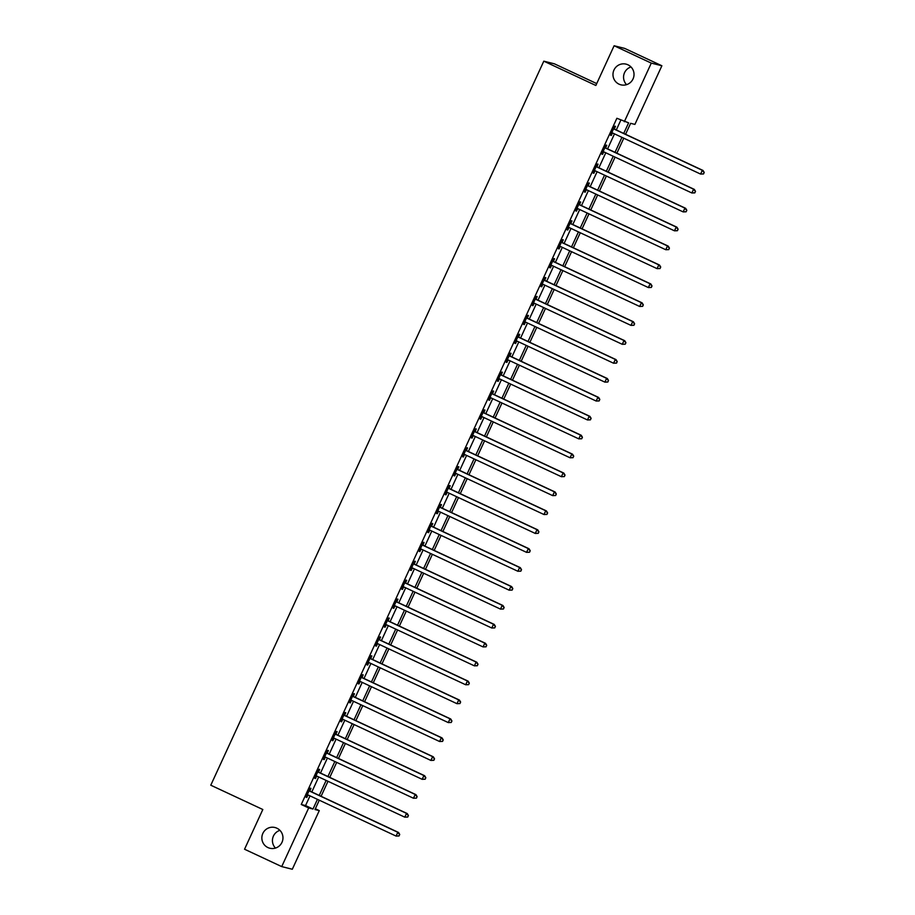 <?xml version="1.0" encoding="UTF-8"?>
<svg xmlns="http://www.w3.org/2000/svg" width="915" height="915" viewBox="0 0 915 915"><rect width="100%" height="100%" fill="white"/><g stroke="black" fill="none" stroke-linecap="round" stroke-linejoin="round"><path stroke-width="1.37" d="M276.81 828.178A10.66 10.5 104.1 0 1 269.765 848.216A10.66 10.5 104.1 0 1 262.468 834.354A10.66 10.5 104.1 0 1 276.81 828.178M627.93 64.793A10.66 10.5 104.1 0 1 620.885 84.82A10.66 10.5 104.1 0 1 613.588 70.97A10.66 10.5 104.1 0 1 627.93 64.793M275.438 848.033A10.66 10.5 104.1 0 1 279.864 830.363M626.558 84.638A10.66 10.5 104.1 0 1 630.984 66.967M596.706 83.585L554.399 63.821L543.807 61.168L210.782 785.207L262.822 809.512L244.545 849.234L281.717 866.596L308.687 807.956L312.987 809.043L317.448 799.344M543.807 61.168L595.848 85.472L614.114 45.75L624.705 48.404L661.877 65.766L634.907 124.406L630.618 123.319L625.574 134.288M315.343 808.769L319.278 810.61L292.308 869.25L281.717 866.596M623.733 133.43L628.605 122.827L616.882 118.275L301.252 804.491L305.553 805.566L310.013 795.878M311.809 791.967L318.706 776.961M320.502 773.049L327.41 758.043M329.206 754.132L336.102 739.126M337.91 735.225L344.806 720.219M346.602 716.308L353.51 701.302M355.306 697.39L362.203 682.384M364.01 678.473L370.907 663.478M372.702 659.566L379.611 644.56M381.406 640.649L388.303 625.643M390.099 621.731L397.007 606.725M398.803 602.825L405.7 587.819M407.507 583.907L414.404 568.901M416.199 564.99L423.107 549.984M424.903 546.072L431.8 531.077M433.607 527.166L440.504 512.16M442.3 508.248L449.208 493.242M451.004 489.331L457.9 474.325M459.696 470.413L466.604 455.418M468.4 451.507L475.297 436.501M477.104 432.589L484.001 417.583M485.796 413.672L492.705 398.677M494.5 394.765L501.397 379.759M503.204 375.848L510.101 360.842M511.897 356.93L518.805 341.924M520.601 338.012L527.498 323.018M529.293 319.106L536.201 304.1M537.997 300.189L544.894 285.183M546.701 281.271L553.598 266.265M555.394 262.365L562.302 247.359M564.097 243.447L570.994 228.441M572.801 224.53L579.698 209.524M581.494 205.612L588.402 190.617M590.198 186.706L597.095 171.7M598.89 167.788L605.799 152.782M607.594 148.87L614.491 133.865M616.298 129.964L620.827 120.117M614.342 128.821L615.475 126.362L614.766 126.178L610.58 135.26L611.3 135.443L612.432 132.972M605.65 147.738L606.771 145.279L606.062 145.096L601.887 154.178L602.596 154.349L603.728 151.89M596.946 166.656L598.078 164.185L597.358 164.014L593.183 173.084L593.904 173.267L595.036 170.808M588.242 185.562L589.374 183.103L588.665 182.92L584.491 192.001L585.2 192.184L586.332 189.725M579.55 204.48L580.682 202.021L579.961 201.838L575.787 210.919L576.507 211.102L577.639 208.631M570.846 223.397L571.978 220.927L571.257 220.755L567.083 229.837L567.803 230.008L568.936 227.549M562.142 242.303L563.274 239.844L562.565 239.661L558.39 248.743L559.099 248.926L560.232 246.467M553.449 261.221L554.582 258.762L553.861 258.579L549.686 267.66L550.407 267.843L551.539 265.373M544.745 280.139L545.878 277.68L545.168 277.497L540.982 286.578L541.703 286.75L542.835 284.291M536.041 299.056L537.174 296.586L536.465 296.414L532.29 305.484L532.999 305.667L534.131 303.208M527.349 317.963L528.481 315.503L527.761 315.32L523.586 324.402L524.306 324.585L525.439 322.126M518.645 336.88L519.777 334.421L519.068 334.238L514.893 343.319L515.603 343.502L516.735 341.032M509.952 355.798L511.085 353.327L510.364 353.156L506.189 362.237L506.91 362.409L508.031 359.95M501.248 374.704L502.381 372.245L501.66 372.073L497.486 381.143L498.206 381.326L499.338 378.867M492.545 393.622L493.677 391.163L492.968 390.979L488.793 400.061L489.502 400.244L490.634 397.785M483.852 412.539L484.984 410.08L484.264 409.897L480.089 418.978L480.81 419.15L481.942 416.691M475.148 431.457L476.28 428.986L475.571 428.815L471.385 437.885L472.106 438.068L473.238 435.609M466.444 450.363L467.576 447.904L466.867 447.721L462.693 456.802L463.402 456.985L464.534 454.526M457.752 469.281L458.884 466.822L458.163 466.639L453.989 475.72L454.709 475.903L455.842 473.432M449.048 488.198L450.18 485.739L449.471 485.556L445.296 494.638L446.005 494.809L447.138 492.35M440.355 507.104L441.488 504.645L440.767 504.474L436.592 513.544L437.313 513.727L438.434 511.268M431.651 526.022L432.784 523.563L432.063 523.38L427.888 532.461L428.609 532.644L429.741 530.185M422.947 544.94L424.08 542.481L423.371 542.298L419.196 551.379L419.905 551.551L421.037 549.091M414.255 563.857L415.387 561.387L414.667 561.215L410.492 570.297L411.212 570.468L412.345 568.009M405.551 582.764L406.683 580.304L405.974 580.121L401.788 589.203L402.509 589.386L403.641 586.927M396.847 601.681L397.979 599.222L397.27 599.039L393.095 608.12L393.805 608.303L394.937 605.833M388.154 620.599L389.287 618.14L388.566 617.957L384.392 627.038L385.112 627.21L386.244 624.751M379.45 639.505L380.583 637.046L379.874 636.874L375.699 645.944L376.408 646.127L377.54 643.668M370.758 658.423L371.89 655.963L371.17 655.781L366.995 664.862L367.704 665.045L368.837 662.586M362.054 677.34L363.186 674.881L362.466 674.698L358.291 683.78L359.012 683.962L360.144 681.492M353.35 696.258L354.482 693.787L353.773 693.616L349.599 702.697L350.308 702.869L351.44 700.41M344.658 715.164L345.79 712.705L345.069 712.522L340.895 721.603L341.615 721.786L342.748 719.327M335.954 734.082L337.086 731.623L336.377 731.44L332.191 740.521L332.911 740.704L334.044 738.233M327.25 752.999L328.382 750.54L327.673 750.357L323.498 759.439L324.207 759.61L325.34 757.151M318.557 771.917L319.69 769.446L318.969 769.275L314.794 778.345L315.515 778.528L316.647 776.069M309.853 790.823L310.986 788.364L310.276 788.181L306.102 797.262L306.811 797.445L307.943 794.986M614.114 45.75L651.286 63.112L661.877 65.766M301.252 804.491L308.687 807.956M624.316 121.752L651.286 63.112M319.244 795.432L326.14 780.426M327.936 776.526L334.844 761.52M336.64 757.609L343.537 742.603M345.344 738.691L352.241 723.685M354.036 719.773L360.945 704.779M362.74 700.867L369.637 685.861M371.444 681.95L378.341 666.944M380.137 663.032L387.045 648.026M388.841 644.126L395.738 629.12M397.533 625.208L404.441 610.202M406.237 606.29L413.134 591.284M414.941 587.373L421.838 572.378M423.634 568.467L430.542 553.461M432.338 549.549L439.234 534.543M441.041 530.631L447.938 515.625M449.734 511.725L456.642 496.719M458.438 492.808L465.335 477.802M467.13 473.89L474.039 458.884M475.834 454.972L482.731 439.978M484.538 436.066L491.435 421.06M493.231 417.149L500.139 402.143M501.935 398.231L508.832 383.225M510.639 379.313L517.535 364.319M519.331 360.407L526.239 345.401M528.035 341.489L534.932 326.483M536.728 322.572L543.636 307.577M545.432 303.666L552.328 288.66M554.135 284.748L561.032 269.742M562.828 265.83L569.736 250.824M571.532 246.913L578.429 231.918M580.236 228.007L587.133 213.001M588.928 209.089L595.837 194.083M597.632 190.171L604.529 175.165M606.325 171.265L613.233 156.259M615.029 152.347L621.926 137.341M319.278 800.202L314.989 809.535L319.278 810.61M623.767 138.199L616.87 153.205M615.074 157.117L608.166 172.123M606.37 176.035L599.474 191.029M597.667 194.941L590.77 209.947M588.974 213.858L582.066 228.864M580.27 232.776L573.373 247.782M571.578 251.682L564.669 266.688M562.874 270.6L555.977 285.606M554.17 289.517L547.273 304.523M545.477 308.435L538.569 323.43M536.773 327.341L529.876 342.347M528.069 346.259L521.173 361.265M519.377 365.176L512.469 380.183M510.673 384.094L503.776 399.089M501.98 403L495.072 418.006M493.276 421.918L486.38 436.924M484.573 440.836L477.676 455.83M475.88 459.742L468.972 474.748M467.176 478.659L460.279 493.665M458.472 497.577L451.575 512.583M449.78 516.495L442.871 531.489M441.076 535.401L434.179 550.407M432.372 554.318L425.475 569.324M423.679 573.236L416.782 588.242M414.975 592.142L408.079 607.148M406.283 611.06L399.375 626.066M397.579 629.977L390.682 644.983M388.875 648.895L381.978 663.89M380.183 667.801L373.274 682.807M371.479 686.719L364.582 701.725M362.775 705.637L355.878 720.643M354.082 724.543L347.174 739.549M345.378 743.46L338.481 758.466M336.686 762.378L329.777 777.384M327.982 781.296L321.085 796.29M305.553 805.566L312.987 809.043M610.648 135.134L611.3 135.443M601.944 154.052L602.596 154.349M593.24 172.958L593.904 173.267M584.548 191.875L585.2 192.184M575.844 210.793L576.507 211.102M567.14 229.699L567.803 230.008M558.447 248.617L559.099 248.926M549.743 267.535L550.407 267.843M541.051 286.452L541.703 286.75M532.347 305.358L532.999 305.667M523.643 324.276L524.306 324.585M514.951 343.194L515.603 343.502M506.247 362.1L506.91 362.409M497.543 381.017L498.206 381.326M488.85 399.935L489.502 400.244M480.146 418.853L480.81 419.15M471.454 437.759L472.106 438.068M462.75 456.676L463.402 456.985M454.046 475.594L454.709 475.903M445.353 494.5L446.005 494.809M436.649 513.418L437.313 513.727M427.946 532.336L428.609 532.644M419.253 551.253L419.905 551.551M410.549 570.159L411.212 570.468M401.857 589.077L402.509 589.386M393.153 607.995L393.805 608.303M384.449 626.912L385.112 627.21M375.756 645.818L376.408 646.127M367.052 664.736L367.704 665.045M358.348 683.654L359.012 683.962M349.656 702.56L350.308 702.869M340.952 721.477L341.615 721.786M332.259 740.395L332.911 740.704M323.555 759.313L324.207 759.61M314.851 778.219L315.515 778.528M306.159 797.137L306.811 797.445M703.521 173.964L704.218 172.455L703.521 173.964L700.57 174.067L612.547 132.961A1.67 1.636 -75.9 0 0 611.941 132.812L611.712 132.801M703.235 173.896L700.57 174.067L702.308 170.293L703.029 170.464L615.006 129.358A1.67 1.636 -75.9 0 1 614.503 128.992L613.816 128.249M613.633 128.638L613.782 128.809A1.67 1.636 -75.9 0 0 614.285 129.175L702.308 170.293L703.932 172.375M612.604 132.984L611.655 132.938M704.218 172.455L703.029 170.464M694.828 192.882L695.526 191.361L694.828 192.882L691.866 192.985L603.843 151.879A1.67 1.636 -75.9 0 0 603.237 151.718L603.019 151.707M694.542 192.802L691.866 192.985L693.604 189.199L694.325 189.382L606.302 148.264A1.67 1.636 -75.9 0 1 605.799 147.898L605.112 147.155M604.929 147.555L605.078 147.727A1.67 1.636 -75.9 0 0 605.581 148.093L693.604 189.199L695.228 191.292M603.9 151.901L602.951 151.856M695.526 191.361L694.325 189.382M686.124 211.788L686.822 210.278L686.124 211.788L683.173 211.903L595.15 170.785A1.67 1.636 -75.9 0 0 594.544 170.636L594.315 170.625M685.838 211.72L683.173 211.903L684.912 208.117L685.621 208.3L597.598 167.182A1.67 1.636 -75.9 0 1 597.095 166.816L596.408 166.072M596.225 166.473L596.386 166.633A1.67 1.636 -75.9 0 0 596.889 167.01L684.912 208.117L686.536 210.21M595.207 170.819L594.247 170.773M686.822 210.278L685.621 208.3M677.42 230.706L678.118 229.196L677.42 230.706L674.469 230.82L586.446 189.702A1.67 1.636 -75.9 0 0 585.84 189.554L585.623 189.542M677.134 230.637L674.469 230.82L676.208 227.034L676.928 227.206L588.905 186.1A1.67 1.636 -75.9 0 1 588.402 185.734L587.716 184.99M587.533 185.39L587.682 185.551A1.67 1.636 -75.9 0 0 588.185 185.917L676.208 227.034L677.832 229.127M586.504 189.725L585.554 189.68M678.118 229.196L676.928 227.206M668.728 249.623L669.425 248.114L668.728 249.623L665.765 249.726L577.742 208.62A1.67 1.636 -75.9 0 0 577.148 208.471L576.919 208.46M668.442 249.555L665.765 249.726L667.504 245.941L668.225 246.124L580.202 205.017A1.67 1.636 -75.9 0 1 579.698 204.64L579.012 203.908M578.829 204.297L578.978 204.468A1.67 1.636 -75.9 0 0 579.492 204.834L667.504 245.941L669.139 248.034M577.8 208.643L576.85 208.597M669.425 248.114L668.225 246.124M660.024 268.541L660.721 267.02L660.024 268.541L657.073 268.644L569.05 227.526A1.67 1.636 -75.9 0 0 568.444 227.378L568.215 227.366M659.738 268.461L657.073 268.644L658.811 264.858L659.521 265.041L571.509 223.923A1.67 1.636 -75.9 0 1 570.994 223.557L570.308 222.814M570.125 223.214L570.285 223.374A1.67 1.636 -75.9 0 0 570.788 223.752L658.811 264.858L660.436 266.951M569.107 227.561L568.158 227.515M660.721 267.02L659.521 265.041M651.331 287.447L652.018 285.938L651.331 287.447L648.369 287.562L560.346 246.444A1.67 1.636 -75.9 0 0 559.74 246.295L559.523 246.284M651.045 287.379L648.369 287.562L650.107 283.776L650.828 283.959L562.805 242.841A1.67 1.636 -75.9 0 1 562.302 242.475L561.616 241.732M561.433 242.132L561.581 242.292A1.67 1.636 -75.9 0 0 562.085 242.658L650.107 283.776L651.732 285.869M560.403 246.467L559.454 246.421M652.018 285.938L650.828 283.959M642.627 306.365L643.325 304.855L642.627 306.365L639.665 306.468L551.654 265.361A1.67 1.636 -75.9 0 0 551.047 265.213L550.819 265.201M642.341 306.296L639.665 306.468L641.415 302.693L642.124 302.865L554.101 261.759A1.67 1.636 -75.9 0 1 553.598 261.393L552.912 260.649M552.729 261.038L552.889 261.21A1.67 1.636 -75.9 0 0 553.392 261.576L641.415 302.693L643.039 304.787M551.711 265.384L550.75 265.339M643.325 304.855L642.124 302.865M633.923 325.282L634.621 323.773L633.923 325.282L630.973 325.385L542.95 284.279A1.67 1.636 -75.9 0 0 542.343 284.119L542.115 284.119M633.638 325.214L630.973 325.385L632.711 321.6L633.432 321.783L545.409 280.665A1.67 1.636 -75.9 0 1 544.894 280.299L544.219 279.555M544.036 279.956L544.185 280.127A1.67 1.636 -75.9 0 0 544.688 280.493L632.711 321.6L634.335 323.693M543.007 284.302L542.057 284.256M634.621 323.773L633.432 321.783M625.231 344.2L625.929 342.679L625.231 344.2L622.269 344.303L534.246 303.185A1.67 1.636 -75.9 0 0 533.639 303.037L533.422 303.025M624.945 344.12L622.269 344.303L624.007 340.517L624.728 340.7L536.705 299.582A1.67 1.636 -75.9 0 1 536.201 299.216L535.515 298.473M535.332 298.873L535.481 299.033A1.67 1.636 -75.9 0 0 535.984 299.411L624.007 340.517L625.631 342.61M534.303 303.22L533.354 303.174M625.929 342.679L624.728 340.7M616.527 363.106L617.225 361.597L616.527 363.106L613.576 363.221L525.553 322.103A1.67 1.636 -75.9 0 0 524.947 321.954L524.718 321.943M616.241 363.038L613.576 363.221L615.315 359.435L616.024 359.606L528.001 318.5A1.67 1.636 -75.9 0 1 527.498 318.134L526.811 317.391M526.628 317.791L526.788 317.951A1.67 1.636 -75.9 0 0 527.292 318.317L615.315 359.435L616.939 361.528M525.61 322.126L524.65 322.08M617.225 361.597L616.024 359.606M607.823 382.024L608.521 380.514L607.823 382.024L604.872 382.127L516.849 341.021A1.67 1.636 -75.9 0 0 516.243 340.872L516.026 340.86M607.537 381.955L604.872 382.127L606.611 378.353L607.331 378.524L519.308 337.418A1.67 1.636 -75.9 0 1 518.805 337.04L518.119 336.308M517.936 336.697L518.084 336.869A1.67 1.636 -75.9 0 0 518.588 337.235L606.611 378.353L608.235 380.434M516.906 341.043L515.957 340.998M608.521 380.514L607.331 378.524M599.131 400.942L599.828 399.42L599.131 400.942L596.168 401.045L508.145 359.927A1.67 1.636 -75.9 0 0 507.539 359.778L507.322 359.767M598.845 400.862L596.168 401.045L597.907 397.259L598.627 397.442L510.604 356.324A1.67 1.636 -75.9 0 1 510.101 355.958L509.415 355.214M509.232 355.615L509.381 355.775A1.67 1.636 -75.9 0 0 509.895 356.152L597.907 397.259L599.542 399.352M508.202 359.961L507.253 359.915M599.828 399.42L598.627 397.442M590.427 419.848L591.124 418.338L590.427 419.848L587.476 419.962L499.453 378.844A1.67 1.636 -75.9 0 0 498.847 378.696L498.618 378.684M590.141 419.779L587.476 419.962L589.214 416.176L589.923 416.359L501.9 375.241A1.67 1.636 -75.9 0 1 501.397 374.875L500.711 374.132M500.528 374.532L500.688 374.693A1.67 1.636 -75.9 0 0 501.191 375.059L589.214 416.176L590.838 418.269M499.51 378.879L498.561 378.821M591.124 418.338L589.923 416.359M581.734 438.765L582.42 437.256L581.734 438.765L578.772 438.868L490.749 397.762A1.67 1.636 -75.9 0 0 490.143 397.613L489.925 397.602M581.437 438.697L578.772 438.868L580.51 435.094L581.231 435.266L493.208 394.159A1.67 1.636 -75.9 0 1 492.705 393.793L492.018 393.05M491.835 393.439L491.984 393.61A1.67 1.636 -75.9 0 0 492.487 393.976L580.51 435.094L582.134 437.187M490.806 397.785L489.857 397.739M582.42 437.256L581.231 435.266M573.03 457.683L573.728 456.173L573.03 457.683L570.068 457.786L482.056 416.68A1.67 1.636 -75.9 0 0 481.45 416.519L481.221 416.519M572.744 457.614L570.068 457.786L571.818 454L572.527 454.183L484.504 413.077A1.67 1.636 -75.9 0 1 484.001 412.699L483.314 411.967M483.131 412.356L483.292 412.528A1.67 1.636 -75.9 0 0 483.795 412.894L571.818 454L573.442 456.093M482.113 416.702L481.153 416.657M573.728 456.173L572.527 454.183M564.326 476.601L565.024 475.079L564.326 476.601L561.375 476.704L473.352 435.586A1.67 1.636 -75.9 0 0 472.746 435.437L472.517 435.426M564.04 476.521L561.375 476.704L563.114 472.918L563.834 473.101L475.811 431.983A1.67 1.636 -75.9 0 1 475.297 431.617L474.611 430.874M474.439 431.274L474.588 431.434A1.67 1.636 -75.9 0 0 475.091 431.811L563.114 472.918L564.738 475.011M473.41 435.62L472.46 435.574M565.024 475.079L563.834 473.101M555.634 495.507L556.32 493.997L555.634 495.507L552.671 495.621L464.648 454.503A1.67 1.636 -75.9 0 0 464.042 454.355L463.825 454.343M555.348 495.438L552.671 495.621L554.41 491.835L555.13 492.018L467.108 450.901A1.67 1.636 -75.9 0 1 466.604 450.535L465.918 449.791M465.735 450.191L465.884 450.352A1.67 1.636 -75.9 0 0 466.387 450.718L554.41 491.835L556.034 493.928M464.706 454.526L463.756 454.481M556.32 493.997L555.13 492.018M546.93 514.424L547.628 512.915L546.93 514.424L543.979 514.527L455.956 473.421A1.67 1.636 -75.9 0 0 455.35 473.272L455.121 473.261M546.644 514.356L543.979 514.527L545.717 510.753L546.427 510.925L458.404 469.818A1.67 1.636 -75.9 0 1 457.9 469.441L457.214 468.709M457.031 469.098L457.191 469.269A1.67 1.636 -75.9 0 0 457.694 469.635L545.717 510.753L547.342 512.835M456.013 473.444L455.052 473.398M547.628 512.915L546.427 510.925M538.226 533.342L538.924 531.821L538.226 533.342L535.275 533.445L447.252 492.327A1.67 1.636 -75.9 0 0 446.646 492.178L446.428 492.167M537.94 533.262L535.275 533.445L537.014 529.659L537.734 529.842L449.711 488.724A1.67 1.636 -75.9 0 1 449.208 488.358L448.522 487.615M448.339 488.015L448.487 488.175A1.67 1.636 -75.9 0 0 448.99 488.553L537.014 529.659L538.638 531.752M447.309 492.362L446.36 492.316M538.924 531.821L537.734 529.842M529.533 552.248L530.231 550.739L529.533 552.248L526.571 552.363L438.548 511.245A1.67 1.636 -75.9 0 0 437.942 511.096L437.725 511.085M529.247 552.18L526.571 552.363L528.31 548.577L529.03 548.76L441.007 507.642A1.67 1.636 -75.9 0 1 440.504 507.276L439.818 506.533M439.635 506.933L439.783 507.093A1.67 1.636 -75.9 0 0 440.298 507.459L528.31 548.577L529.945 550.67M438.605 511.279L437.656 511.233M530.231 550.739L529.03 548.76M520.829 571.166L521.527 569.656L520.829 571.166L517.879 571.269L429.856 530.162A1.67 1.636 -75.9 0 0 429.249 530.014L429.021 530.002M520.543 571.097L517.879 571.269L519.617 567.494L520.326 567.666L432.303 526.56A1.67 1.636 -75.9 0 1 431.8 526.194L431.114 525.45M430.931 525.851L431.091 526.011A1.67 1.636 -75.9 0 0 431.594 526.377L519.617 567.494L521.241 569.587M429.913 530.185L428.963 530.14M521.527 569.656L520.326 567.666M512.137 590.083L512.823 588.574L512.137 590.083L509.175 590.186L421.152 549.08A1.67 1.636 -75.9 0 0 420.545 548.931L420.328 548.92M511.84 590.015L509.175 590.186L510.913 586.401L511.634 586.584L423.611 545.477A1.67 1.636 -75.9 0 1 423.107 545.1L422.421 544.368M422.238 544.757L422.387 544.928A1.67 1.636 -75.9 0 0 422.89 545.294L510.913 586.401L512.537 588.494M421.209 549.103L420.26 549.057M512.823 588.574L511.634 586.584M503.433 609.001L504.131 607.48L503.433 609.001L500.471 609.104L412.459 567.986A1.67 1.636 -75.9 0 0 411.853 567.838L411.624 567.826M503.147 608.921L500.471 609.104L502.221 605.318L502.93 605.501L414.907 564.383A1.67 1.636 -75.9 0 1 414.404 564.017L413.717 563.274M413.534 563.674L413.694 563.834A1.67 1.636 -75.9 0 0 414.198 564.212L502.221 605.318L503.845 607.411M412.516 568.021L411.556 567.975M504.131 607.48L502.93 605.501M494.729 627.907L495.427 626.398L494.729 627.907L491.778 628.022L403.755 586.904A1.67 1.636 -75.9 0 0 403.149 586.755L402.92 586.744M494.443 627.839L491.778 628.022L493.517 624.236L494.237 624.419L406.214 583.301A1.67 1.636 -75.9 0 1 405.7 582.935L405.013 582.192M404.842 582.592L404.99 582.752A1.67 1.636 -75.9 0 0 405.494 583.118L493.517 624.236L495.141 626.329M403.812 586.927L402.863 586.881M495.427 626.398L494.237 624.419M486.037 646.825L486.723 645.315L486.037 646.825L483.074 646.928L395.051 605.822A1.67 1.636 -75.9 0 0 394.445 605.673L394.228 605.661M485.751 646.756L483.074 646.928L484.813 643.154L485.533 643.325L397.51 602.219A1.67 1.636 -75.9 0 1 397.007 601.841L396.321 601.109M396.138 601.498L396.287 601.67A1.67 1.636 -75.9 0 0 396.79 602.036L484.813 643.154L486.437 645.235M395.108 605.844L394.159 605.799M486.723 645.315L485.533 643.325M477.333 665.743L478.03 664.221L477.333 665.743L474.382 665.846L386.359 624.739A1.67 1.636 -75.9 0 0 385.753 624.579L385.524 624.568M477.047 665.663L474.382 665.846L476.12 662.06L476.829 662.243L388.806 621.125A1.67 1.636 -75.9 0 1 388.303 620.759L387.617 620.015M387.434 620.416L387.594 620.587A1.67 1.636 -75.9 0 0 388.097 620.953L476.12 662.06L477.744 664.153M386.416 624.762L385.455 624.716M478.03 664.221L476.829 662.243M468.629 684.649L469.326 683.139L468.629 684.649L465.678 684.763L377.655 643.645A1.67 1.636 -75.9 0 0 377.049 643.497L376.831 643.485M468.343 684.58L465.678 684.763L467.416 680.977L468.137 681.16L380.114 640.043A1.67 1.636 -75.9 0 1 379.611 639.677L378.924 638.933M378.741 639.333L378.89 639.494A1.67 1.636 -75.9 0 0 379.393 639.86L467.416 680.977L469.04 683.07M377.712 643.68L376.763 643.634M469.326 683.139L468.137 681.16M459.936 703.566L460.634 702.057L459.936 703.566L456.974 703.681L368.951 662.563A1.67 1.636 -75.9 0 0 368.345 662.414L368.127 662.403M459.65 703.498L456.974 703.681L458.712 699.895L459.433 700.067L371.41 658.96A1.67 1.636 -75.9 0 1 370.907 658.594L370.22 657.851M370.037 658.251L370.186 658.411A1.67 1.636 -75.9 0 0 370.701 658.777L458.712 699.895L460.348 701.988M369.008 662.586L368.059 662.54M460.634 702.057L459.433 700.067M451.232 722.484L451.93 720.974L451.232 722.484L448.281 722.587L360.258 681.481A1.67 1.636 -75.9 0 0 359.652 681.332L359.423 681.32M450.946 722.415L448.281 722.587L450.02 718.801L450.729 718.984L362.706 677.878A1.67 1.636 -75.9 0 1 362.203 677.5L361.517 676.768M361.334 677.157L361.494 677.329A1.67 1.636 -75.9 0 0 361.997 677.695L450.02 718.801L451.644 720.894M360.316 681.503L359.366 681.458M451.93 720.974L450.729 718.984M442.54 741.402L443.226 739.88L442.54 741.402L439.577 741.505L351.554 700.387A1.67 1.636 -75.9 0 0 350.948 700.238L350.731 700.227M442.242 741.322L439.577 741.505L441.316 737.719L442.037 737.902L354.013 696.784A1.67 1.636 -75.9 0 1 353.51 696.418L352.824 695.675M352.641 696.075L352.79 696.235A1.67 1.636 -75.9 0 0 353.293 696.612L441.316 737.719L442.94 739.812M351.612 700.421L350.662 700.375M443.226 739.88L442.037 737.902M433.836 760.308L434.534 758.798L433.836 760.308L430.874 760.422L342.862 719.304A1.67 1.636 -75.9 0 0 342.256 719.156L342.027 719.144M433.55 760.239L430.874 760.422L432.623 756.636L433.333 756.819L345.31 715.702A1.67 1.636 -75.9 0 1 344.806 715.336L344.12 714.592M343.937 714.992L344.097 715.153A1.67 1.636 -75.9 0 0 344.6 715.519L432.623 756.636L434.248 758.729M342.919 719.327L341.958 719.282M434.534 758.798L433.333 756.819M425.132 779.225L425.83 777.716L425.132 779.225L422.181 779.328L334.158 738.222A1.67 1.636 -75.9 0 0 333.552 738.073L333.323 738.062M424.846 779.157L422.181 779.328L423.92 775.554L424.64 775.726L336.617 734.619A1.67 1.636 -75.9 0 1 336.102 734.253L335.416 733.51M335.245 733.899L335.393 734.07A1.67 1.636 -75.9 0 0 335.897 734.436L423.92 775.554L425.544 777.636M334.215 738.245L333.266 738.199M425.83 777.716L424.64 775.726M416.439 798.143L417.126 796.622L416.439 798.143L413.477 798.246L325.454 757.14A1.67 1.636 -75.9 0 0 324.848 756.98L324.631 756.968M416.153 798.074L413.477 798.246L415.216 794.46L415.936 794.643L327.913 753.525A1.67 1.636 -75.9 0 1 327.41 753.159L326.724 752.416M326.541 752.816L326.689 752.988A1.67 1.636 -75.9 0 0 327.193 753.354L415.216 794.46L416.84 796.553M325.511 757.163L324.562 757.117M417.126 796.622L415.936 794.643M407.735 817.061L408.433 815.539L407.735 817.061L404.785 817.164L316.762 776.046A1.67 1.636 -75.9 0 0 316.155 775.897L315.927 775.886M407.45 816.981L404.785 817.164L406.523 813.378L407.232 813.561L319.209 772.443A1.67 1.636 -75.9 0 1 318.706 772.077L318.02 771.334M317.837 771.734L317.997 771.894A1.67 1.636 -75.9 0 0 318.5 772.271L406.523 813.378L408.147 815.471M316.819 776.08L315.858 776.034M408.433 815.539L407.232 813.561M399.031 835.967L399.729 834.457L399.031 835.967L396.081 836.081L308.058 794.963A1.67 1.636 -75.9 0 0 307.451 794.815L307.234 794.803M398.746 835.898L396.081 836.081L397.819 832.295L398.54 832.467L310.517 791.361A1.67 1.636 -75.9 0 1 310.013 790.995L309.327 790.251M309.144 790.652L309.293 790.812A1.67 1.636 -75.9 0 0 309.796 791.178L397.819 832.295L399.443 834.389M308.115 794.986L307.166 794.941M399.729 834.457L398.54 832.467M613.782 128.809L614.503 128.992M614.285 129.175L615.006 129.358M611.941 132.812L612.558 132.961M605.078 147.727L605.799 147.898M605.581 148.093L606.302 148.264M603.237 151.718L603.854 151.879M596.386 166.633L597.095 166.816M596.889 167.01L597.598 167.182M594.544 170.636L595.15 170.796M587.682 185.551L588.402 185.734M588.185 185.917L588.905 186.1M585.84 189.554L586.458 189.702M578.978 204.468L579.698 204.64M579.492 204.834L580.202 205.017M577.148 208.471L577.754 208.62M570.285 223.374L570.994 223.557M570.788 223.752L571.509 223.923M568.444 227.378L569.061 227.538M561.581 242.292L562.302 242.475M562.085 242.658L562.805 242.841M559.74 246.295L560.357 246.444M552.889 261.21L553.598 261.393M553.392 261.576L554.101 261.759M551.047 265.213L551.654 265.361M544.185 280.127L544.894 280.299M544.688 280.493L545.409 280.665M542.343 284.119L542.961 284.279M535.481 299.033L536.201 299.216M535.984 299.411L536.705 299.582M533.639 303.037L534.257 303.197M526.788 317.951L527.498 318.134M527.292 318.317L528.001 318.5M524.947 321.954L525.553 322.103M518.084 336.869L518.805 337.04M518.588 337.235L519.308 337.418M516.243 340.872L516.861 341.021M509.381 355.775L510.101 355.958M509.895 356.152L510.604 356.324M507.539 359.778L508.157 359.938M500.688 374.693L501.397 374.875M501.191 375.059L501.9 375.241M498.847 378.696L499.464 378.856M491.984 393.61L492.705 393.793M492.487 393.976L493.208 394.159M490.143 397.613L490.76 397.762M483.292 412.528L484.001 412.699M483.795 412.894L484.504 413.077M481.45 416.519L482.056 416.68M474.588 431.434L475.297 431.617M475.091 431.811L475.811 431.983M472.746 435.437L473.364 435.597M465.884 450.352L466.604 450.535M466.387 450.718L467.108 450.901M464.042 454.355L464.66 454.503M457.191 469.269L457.9 469.441M457.694 469.635L458.404 469.818M455.35 473.272L455.956 473.421M448.487 488.175L449.208 488.358M448.99 488.553L449.711 488.724M446.646 492.178L447.263 492.339M439.783 507.093L440.504 507.276M440.298 507.459L441.007 507.642M437.942 511.096L438.56 511.256M431.091 526.011L431.8 526.194M431.594 526.377L432.303 526.56M429.249 530.014L429.867 530.162M422.387 544.928L423.107 545.1M422.89 545.294L423.611 545.477M420.545 548.931L421.163 549.08M413.694 563.834L414.404 564.017M414.198 564.212L414.907 564.383M411.853 567.838L412.459 567.998M404.99 582.752L405.7 582.935M405.494 583.118L406.214 583.301M403.149 586.755L403.767 586.904M396.287 601.67L397.007 601.841M396.79 602.036L397.51 602.219M394.445 605.673L395.063 605.822M387.594 620.587L388.303 620.759M388.097 620.953L388.806 621.125M385.753 624.579L386.359 624.739M378.89 639.494L379.611 639.677M379.393 639.86L380.114 640.043M377.049 643.497L377.666 643.657M370.186 658.411L370.907 658.594M370.701 658.777L371.41 658.96M368.345 662.414L368.962 662.563M361.494 677.329L362.203 677.5M361.997 677.695L362.706 677.878M359.652 681.332L360.27 681.481M352.79 696.235L353.51 696.418M353.293 696.612L354.013 696.784M350.948 700.238L351.566 700.398M344.097 715.153L344.806 715.336M344.6 715.519L345.31 715.702M342.256 719.156L342.862 719.304M335.393 734.07L336.102 734.253M335.897 734.436L336.617 734.619M333.552 738.073L334.169 738.222M326.689 752.988L327.41 753.159M327.193 753.354L327.913 753.525M324.848 756.98L325.466 757.14M317.997 771.894L318.706 772.077M318.5 772.271L319.209 772.443M316.155 775.897L316.762 776.057M309.293 790.812L310.013 790.995M309.796 791.178L310.517 791.361M307.451 794.815L308.069 794.963"/></g></svg>
